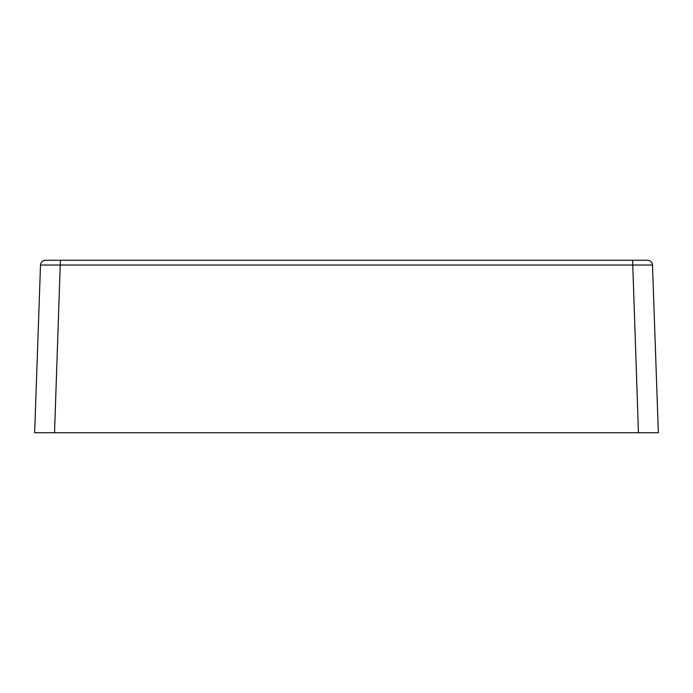 <?xml version="1.0" encoding="UTF-8"?>
<svg xmlns="http://www.w3.org/2000/svg" width="693" height="693" viewBox="0 0 693 693"><rect width="100%" height="100%" fill="white"/><g stroke="black" fill="none" stroke-linecap="round" stroke-linejoin="round"><path stroke-width="1.04" d="M44.603 432.753L54.539 432.753L44.603 432.753M632.596 260.247L638.461 432.753L658.35 432.753L652.494 265.047A4.972 4.972 0 0 0 647.522 260.247L45.478 260.247A4.972 4.972 0 0 0 40.506 265.047L652.494 265.047A4.972 4.972 0 0 0 647.522 260.247A4.972 4.972 0 0 1 652.494 265.047M650.883 432.753L648.397 432.753L650.883 432.753M40.506 265.047A4.972 4.972 0 0 1 45.478 260.247A4.972 4.972 0 0 0 40.506 265.047L34.65 432.753L54.539 432.753L60.404 260.247M638.461 432.753L54.539 432.753"/></g></svg>
